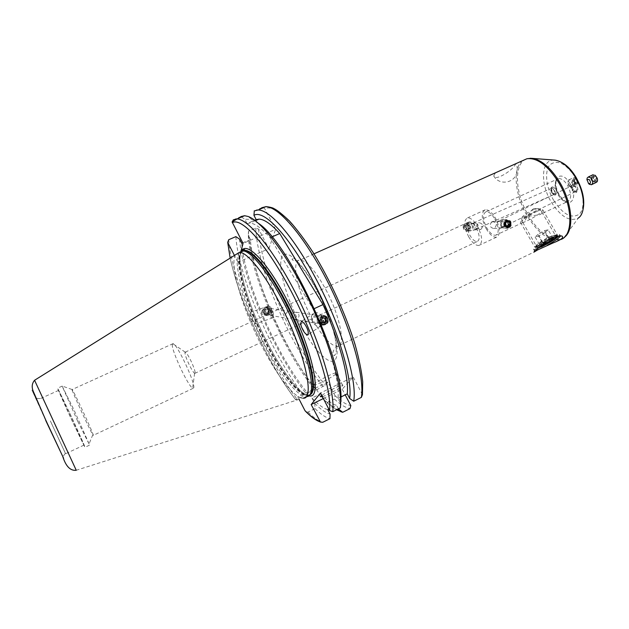 <?xml version="1.0" encoding="UTF-8"?>
<svg xmlns="http://www.w3.org/2000/svg" width="629" height="629" viewBox="0 0 629 629"><rect width="100%" height="100%" fill="white"/><g stroke="black" fill="none" stroke-linecap="round" stroke-linejoin="round"><path stroke-width="0.47" stroke-dasharray="3.15 2.36" d="M555.604 236.598L551.146 238.194C543.841 241.512 534.414 248.109 537.787 247.504L539.611 246.993M551.421 236.425C542.489 240.883 536.946 244.461 534.792 247.158L535.523 247.535L540.791 245.609C547.206 242.503 552.309 239.413 556.107 236.347L557.341 234.908C557.388 234.106 555.423 234.617 551.421 236.425M536.914 211.407C529.634 214.906 524.35 218.263 521.071 221.479L520.537 222.383C520.56 223.311 522.597 222.878 526.646 221.094C535.483 216.746 540.916 213.097 542.945 210.149L542.638 209.709C541.781 209.52 539.879 210.086 536.914 211.407M533.549 209.677C528.415 212.138 524.688 214.513 522.369 216.808C521.362 218.224 522.683 218.145 526.316 216.58C533.817 212.791 537.583 210.094 537.614 208.482L533.549 209.677M553.158 238.446L548.095 229.727L544.651 230.654L538.11 234.31L543.173 243.077L540.122 245.711L541.616 245.279M543.173 243.077L548.779 239.948M544.651 230.654L549.73 239.421M548.095 229.727L545.036 232.431L549.243 239.688M545.036 232.431L538.573 236.048L543.173 244.013M538.11 234.31L535.106 236.999L538.573 236.048M535.106 236.999L540.122 245.711M269.157 311.253C266.9 315.514 264.746 315.483 262.686 311.166C264.951 306.905 267.105 306.936 269.157 311.253M270.061 311.284C269.526 314.382 267.75 315.679 264.754 315.176L262.741 313.643L262.018 311.174C262.466 308.281 264.109 306.944 266.932 307.172C268.921 307.77 269.967 309.138 270.061 311.284M271.72 311.544C271.178 314.657 269.401 315.962 266.382 315.459L264.361 313.918L263.637 311.434C264.086 308.524 265.729 307.18 268.567 307.408C270.572 308.006 271.626 309.389 271.72 311.544M270.619 311.591C268.85 314.925 267.168 314.901 265.556 311.52C267.333 308.186 269.015 308.21 270.619 311.591M267.034 313.297L264.715 313.266L263.606 311.174L264.817 309.122L267.136 309.154L268.245 311.237L267.034 313.297L267.844 313.431L269.055 311.371L268.245 311.237M267.136 309.154L267.946 309.271L269.055 311.371M267.946 309.271L264.817 309.122M265.619 309.24L264.408 311.308L263.606 311.174M267.844 313.431L265.517 313.399L264.408 311.308M265.517 313.399L264.715 313.266M504.607 226.904L508.334 228.248C511.526 226.715 512.218 224.262 510.41 220.905L506.573 219.576C503.459 221.164 502.807 223.609 504.607 226.904M501.439 227.14L505.142 228.476C508.318 226.943 509.01 224.514 507.21 221.172L503.397 219.851C500.291 221.432 499.638 223.861 501.439 227.14M501.738 226.078C505.095 227.439 506.29 226.204 505.339 222.352C501.989 220.983 500.786 222.226 501.738 226.078M505.559 223.106L503.978 223.24L504.497 225.732L508.263 226.385M504.497 225.732L506.078 225.614M503.978 223.24L505.653 221.51L507.241 221.377M505.653 221.51L506.738 221.895M506.675 226.503L507.163 226M326.978 316.717L324.863 315.593C319.359 316.316 317.944 319.202 320.633 324.242L322.276 325.224C328.079 324.918 329.651 322.087 326.978 316.717M324.627 316.363L322.52 315.255C317.047 315.97 315.648 318.832 318.321 323.841L319.949 324.816C325.72 324.517 327.277 321.702 324.627 316.363M322.866 317.676C318.746 316.623 317.433 318.18 318.934 322.339C323.054 323.392 324.367 321.836 322.866 317.676M323.094 317.834L321.977 317.598L323.141 317.779M323.699 322.992L324.831 323.227M323.668 323.031L322.15 322.677M321.977 317.598L320.145 319.768L320.994 322.48M320.145 319.768L321.301 319.949M575.771 183.456C573.554 179.721 573.593 178.062 575.889 178.487L577.792 183.346L575.771 183.456M575.338 184.203C573.121 181.097 572.712 178.864 574.112 177.504L575.81 178.322L577.847 184.061L577.052 185.028L575.338 184.203M570.157 186.506C568.294 184.108 567.704 181.993 568.388 180.153L568.907 179.815L570.597 180.633C572.815 183.754 573.239 185.987 571.855 187.34L570.157 186.506M568.946 185.98L567.838 182.009L569.221 182.316C570.802 184.761 570.92 186.145 569.575 186.443L568.946 185.98M574.733 180.759L574.867 179.061L576.093 179.399L577.194 181.435L577.052 183.133L575.826 182.795L574.733 180.759L572.162 181.899L573.255 183.935L575.826 182.795M577.052 183.133L574.481 184.281L573.255 183.935M574.481 184.281L574.615 182.583L577.194 181.435M574.615 182.583L573.514 180.547L576.093 179.399M572.162 181.899L572.288 180.208L573.514 180.547M572.288 180.208L574.867 179.061M595.49 175.813L597.07 178.109C597.589 181.144 596.693 182.103 594.381 180.995C591.771 176.953 592.141 175.232 595.49 175.813M596.15 182.434L593.894 181.789C591.512 179.249 591.048 176.969 592.51 174.964M596.575 178.605L596.174 180.46L594.531 180.264L593.296 178.219L593.69 176.356L595.333 176.545L596.575 178.605L594.232 179.745L592.982 177.685L595.333 176.545M589.098 184.022L586.92 179.855M593.69 176.356L591.346 177.496L592.982 177.685M591.346 177.496L590.953 179.351L593.296 178.219M590.953 179.351L592.196 181.404L594.531 180.264M594.232 179.745L593.831 181.6L592.196 181.404M593.831 181.6L596.174 180.46M463.691 227.273C465.476 222.941 467.465 222.847 469.643 226.983C467.866 231.307 465.877 231.401 463.691 227.273M463.164 227.289C463.203 225.143 464.147 223.759 465.995 223.114C468.574 222.839 470.099 224.105 470.571 226.927C470.523 229.121 469.549 230.521 467.646 231.126C465.114 231.338 463.62 230.065 463.164 227.289M465.892 227.077C465.932 224.915 466.883 223.523 468.739 222.878C471.325 222.595 472.859 223.869 473.33 226.707C473.283 228.917 472.308 230.324 470.398 230.929C467.85 231.15 466.348 229.86 465.892 227.077M467.976 226.951C469.376 223.562 470.924 223.492 472.631 226.723C471.239 230.112 469.69 230.183 467.976 226.951M465.507 225.127L467.638 225.025L468.802 227.022L467.834 229.121L465.696 229.223L464.532 227.226L465.507 225.127L466.86 225.017L465.885 227.124L464.532 227.226M465.696 229.223L467.056 229.121L465.885 227.124M467.056 229.121L467.834 229.121M469.195 229.019L470.17 226.912L468.802 227.022M466.86 225.017L468.998 224.915L470.17 226.912M468.998 224.915L467.638 225.025M515.984 163.626L515.009 165.105C511.605 171.127 494.551 181.553 493.804 175.947L494.433 174.304L497.5 171.89M474.753 229.742L475.013 229.656C478.119 228.075 478.905 226.228 477.395 224.136L473.094 223.216L471.813 224.294L470.72 224.199L472.591 223.264C473.834 223.185 474.738 224.27 475.312 226.534L474.753 229.742M481.043 229.294L480.47 229.483C476.161 228.492 475.54 226.291 478.598 222.878L479.086 222.705C483.033 223.665 483.685 225.858 481.043 229.294M467.921 230.238L467.371 230.426C463.29 229.451 462.677 227.313 465.531 223.995L466.01 223.83C470.012 224.742 470.649 226.88 467.921 230.238M501.156 227.84L498.97 228.154L501.439 227.729C504.521 226.063 505.284 224.136 503.727 221.943L499.395 220.96L496.729 222.202L498.836 221.007C499.874 220.952 500.715 222.108 501.368 224.482L501.156 227.84M500.92 228.012L508.955 227.273M491.862 221.746C489.158 225.213 489.802 227.478 493.789 228.524L494.355 228.327C497.492 224.773 496.831 222.517 492.365 221.565L491.862 221.746M576.022 186.719L572.351 184.462C570.613 185.445 570.487 187.418 571.989 190.383L575.669 192.647C577.406 191.672 577.524 189.699 576.022 186.719M573.349 189.722C571.942 187.505 571.981 185.579 573.459 183.927L576.84 186.326C578.255 188.551 578.216 190.477 576.746 192.128L573.349 189.722M551.743 192.765L554.605 195.242C555.792 194.526 555.706 192.702 554.338 189.777L551.484 187.308C550.296 188.032 550.383 189.848 551.743 192.765M555.832 189.117C557.192 191.271 557.184 193.134 555.816 194.707L552.632 192.372C551.279 190.217 551.287 188.362 552.663 186.789L555.832 189.117M293.9 312.471L296.228 312.243C299.789 314.296 299.962 316.67 296.762 319.359L294.278 319.532C291.251 317.386 291.125 315.035 293.9 312.471M195.139 373.083L194.613 373.319C193.48 372.51 191.782 369.868 189.526 365.386C186.498 359.065 184.973 354.756 184.942 352.476L185.311 352.122C186.365 352.617 188.11 355.267 190.548 360.079C193.646 366.573 195.179 370.906 195.139 373.083M476.326 227.997C479.833 235.262 480.116 239.775 477.191 241.544C474.895 241.685 472.481 239.625 469.934 235.364C466.443 228.146 466.168 223.633 469.108 221.848C471.373 221.707 473.779 223.751 476.326 227.997M538.77 247.74C535.688 248.903 534.721 248.817 535.845 247.472C538.896 244.65 544.054 241.418 551.326 237.77C554.794 236.134 556.932 235.403 557.742 235.576L557.852 236.087M541.797 244.044C537.999 245.821 536.112 246.348 536.12 245.624L536.521 245.019C539.116 242.605 543.487 239.861 549.652 236.771L555.281 235.215C553.614 237.377 549.117 240.317 541.797 244.044M535.649 250.562L534.131 250.271L534.681 249.469C536.836 247.315 541.066 244.469 547.372 240.931M541.294 246.985C536.081 249.43 533.486 250.161 533.502 249.178C535.766 246.254 541.97 242.212 552.113 237.047C557.278 234.633 559.841 233.917 559.81 234.884L559.095 235.883M533.447 208.804C528.163 212.405 524.814 223.012 522.864 222.524L522.809 222.517C521.7 221.487 522.738 219.505 525.938 216.573L539.383 214.803C541.286 214.182 542.104 213.262 541.828 212.052C540.767 209.315 537.968 208.23 533.447 208.804M494.842 218.986C499.025 227.659 499.292 233.084 495.652 235.254C492.814 235.474 489.865 233.044 486.807 227.973C482.64 219.364 482.388 213.954 486.052 211.745C488.843 211.525 491.768 213.939 494.842 218.986M322.402 396.687C327.489 395.083 341.052 387.7 342.601 385.687L342.758 385.483C344.81 382.919 327.049 391.372 321.773 395.484M314.225 384.303L314.123 384.445C312.023 387.527 334.07 376.653 336.263 373.547L336.413 373.335C338.63 370.198 316.096 381.316 314.225 384.303M253.904 316.906C255.61 320.09 256.082 322.433 255.319 323.943L251.655 319.477C249.957 316.316 249.493 313.973 250.248 312.456L253.904 316.906M266.122 314.39L270.163 314.83L272.451 312.157C272.577 310.199 271.712 308.925 269.865 308.336L267.514 308.517C264.408 309.814 263.944 311.772 266.122 314.39M272.955 311.976C273.78 315.003 273.717 316.953 272.789 317.826C271.13 318.203 269.534 316.238 268.009 311.929C267.191 308.91 267.254 306.968 268.174 306.095C269.841 305.725 271.437 307.683 272.955 311.976M316.049 315.789C312.998 315.64 309.704 321.733 315.192 323.133L319.092 323.157C322.441 323.385 325.437 316.678 319.516 315.687L316.049 315.789M317.102 319.508L318.329 316.128L320.397 315.821L321.694 316.434C323.833 319.17 323.731 321.545 321.388 323.55L319.43 323.864C318.227 323.306 317.448 321.851 317.102 319.508M322.056 316.183C319.744 313.242 317.189 312.149 314.382 312.896C310.93 314.909 310.482 318.195 313.038 322.756C315.365 325.728 317.944 326.813 320.774 326.026C324.171 324.014 324.595 320.735 322.056 316.183M77.729 421.304L89.522 444.868L73.837 409.597L62.106 386.025L77.729 421.304M72.123 390.004C73.294 394.257 89.743 429.866 92.793 434.757L93.304 435.119C92.707 431.911 73.491 390.499 72.154 389.524L72.123 390.004M172.315 344.425C171.135 349.771 187.937 385.978 192.631 388.179L193.724 387.81C195.658 383.509 176.906 343.426 173.061 343.631L172.315 344.425M50.359 420.95L65.613 453.768L50.359 420.95M69.292 412.223L58.67 390.35L73.145 422.963L83.909 445.128L69.292 412.223M69.127 411.767L57.664 388.164C56.162 385.781 64.716 405.021 73.294 423.372L84.923 447.321C86.464 449.821 78.027 430.802 69.127 411.767M239.358 252.355C231.684 260.61 244.744 305.836 264.353 343.693C279.48 373.469 297.525 397.025 306.237 396.577L309.444 394.965M235.372 254.847C229.443 265.249 242.487 308.642 261.326 345.117C276.375 374.782 294.254 398.33 302.911 398.149L306.237 396.577M46.601 422.224L62.821 456.772L46.601 422.224M240.962 251.183L237.935 262.246L268.866 248.675L258.684 229.168L255.751 228.075L248.502 231.197C249.595 257.017 264.746 301.495 284.544 339.715C294.852 359.654 305.387 376.441 316.135 390.066L325.382 385.2L327.929 382.031L335.013 395.649L334.408 399.014C340.32 404.549 345.502 407.757 349.96 408.646M267.254 314.335C269.998 311.874 269.81 309.72 266.696 307.872L264.628 308.084C261.916 310.372 262.002 312.503 264.895 314.476L267.254 314.335M248.502 231.197L248.298 235.395L250.428 239.492C251.789 263.299 265.69 303.768 283.734 338.606C294.364 359.151 305.104 375.89 315.947 388.824L315.011 390.027L316.135 390.066M241.701 243.274C243.368 267.018 257.45 307.518 275.486 342.475C286.109 363.09 296.786 379.916 307.51 392.952L315.947 388.824M250.428 239.492L242.763 242.81M239.578 239.162C241.151 263.991 255.964 306.708 274.959 343.544C285.393 363.814 295.952 380.679 306.622 394.139L307.51 392.952M235.875 236.63C237.455 262.348 252.905 306.881 272.687 345.282C282.987 365.315 293.436 382.22 304.035 396.003L306.622 394.139M325.507 324.25L319.43 323.864M287.87 311.567C284.811 314.028 284.882 316.324 288.082 318.463L290.684 318.321C293.476 315.632 293.256 313.297 290.032 311.324L287.87 311.567M271.846 315.113L270.328 315.404C268.103 312.81 267.726 310.6 269.181 308.768L270.501 308.43C272.852 310.844 273.3 313.069 271.846 315.113M575.59 187.12L572.704 185.343C571.336 186.113 571.242 187.662 572.421 189.997L575.315 191.774C576.675 191.004 576.769 189.455 575.59 187.12M552.018 192.45L554.267 194.392C555.203 193.826 555.132 192.395 554.063 190.1L551.814 188.157C550.886 188.724 550.949 190.155 552.018 192.45M468.684 236.811C472.245 242.778 475.634 245.664 478.85 245.459C482.946 242.998 482.545 236.677 477.639 226.487C474.062 220.551 470.696 217.689 467.544 217.893C463.424 220.402 463.801 226.707 468.684 236.811M486.154 228.704C489.724 234.625 493.16 237.455 496.478 237.204C500.723 234.672 500.409 228.343 495.526 218.216C491.941 212.335 488.529 209.52 485.281 209.772C481.004 212.35 481.295 218.664 486.154 228.704M499.395 220.96L506.408 220.496M263.48 207.688L264.848 208.875L275.604 229.333L243.077 243.431M362.446 394.682L353.183 376.944L320.499 393.015M323.353 398.534L342.247 389.202L353.183 376.944M342.247 389.202L345.203 394.87M268.866 248.675L275.604 229.333M271.964 236.913L270.108 237.723C261.57 228.138 254.784 223.264 249.744 223.091L247.016 223.57L254.737 220.268M322.418 316.741L324.871 316.481L320.397 315.821M314.421 308.564L313.171 309.146L270.108 237.723M340.336 407.906L340.431 403.063L338.017 398.432C339.699 382.157 329.95 345.856 313.171 309.146M338.017 398.432L340.659 397.119M237.935 262.246L234.428 255.437M299.168 399.344L297.839 396.757L295.661 399.792L304.035 396.003M233.359 219.788L240.876 216.596M241.512 217.029L244.775 219.262L247.016 223.57M258.661 223.499L251.592 219.324L244.775 219.262M248.298 235.395C249.965 273.89 284.505 353.317 315.011 390.027M254.344 210.872L261.766 207.719M336.57 409.786L323.235 399.171L320.468 393.84L311.976 398.015L314.736 403.37L315.05 408.614L308.092 412.066L306.362 412.011M315.05 408.614C320.774 414.291 325.743 417.648 329.958 418.678M314.736 403.37C320.633 409.385 325.736 412.946 330.06 414.071M311.976 398.015C318.07 404.518 323.345 408.402 327.788 409.676M320.468 393.84C326.648 400.272 332.01 404.093 336.554 405.304L328.849 409.141M323.235 399.171C328.597 404.518 333.362 407.899 337.514 409.314M338.41 408.866L336.554 405.304M327.347 402.521L334.408 399.014M327.929 382.031L297.839 396.757M557.176 236.245L560.463 235.804M498.302 221.88L496.729 222.202M471.813 224.294L470.72 224.199M498.97 228.154L500.637 228.06M472.953 230.057L473.975 229.955M325.901 289.678C340.415 316.56 346.021 346.941 337.199 346.461C330.06 345.525 321.277 335.43 310.852 316.183C297.132 290.535 290.779 259.84 300.088 260.052C306.771 260.776 315.381 270.651 325.901 289.678M299.829 323.432C313.211 349.292 329.659 366.896 335.226 359.67C341.028 352.893 332.867 319.957 317.496 290.968C302.187 261.868 285.354 247.048 281.698 257.481C277.806 267.498 286.368 297.666 299.829 323.432M522.707 160.623C512.242 167.849 514.774 194.888 526.992 215.48C537.709 232.95 548.551 241.072 559.535 239.853L560.274 239.641M564.331 237.251L564.119 237.408C555.03 244.178 538.542 233.312 528.132 214.89C513.445 190.54 513.744 158.296 530.121 158.28M553.654 200.281C546.082 187.434 544.25 171.017 549.974 164.774C557.396 159.113 566.029 163.509 575.873 177.968C584.003 191.554 585.395 208.82 579.112 214.308C571.289 218.931 562.798 214.261 553.654 200.281M554.165 160.073C541.152 159.161 539.949 183.534 551.224 201.964C560.722 216.777 569.764 222.131 578.334 218.027L564.119 237.408L552.938 243.014M558.127 194.896C561.202 199.802 564.323 202.058 567.476 201.665C571.651 199.259 571.682 193.826 567.578 185.374C564.488 180.499 561.39 178.259 558.293 178.644C554.086 181.081 554.031 186.498 558.127 194.896M570.078 183.786C560.777 167.526 549.534 179.674 559.008 194.904C567.83 210.888 579.796 199.731 570.078 183.786M241.615 250.979C235.073 261.247 248.093 305.45 267.286 342.49C281.926 371.244 299.341 394.352 308.635 395.751M242.739 250.932C232.816 255.972 245.79 303.249 266.295 342.703C281.336 372.289 299.318 395.665 308.029 395.185L309.672 394.815M242.385 251.089C232.478 256.121 245.459 303.398 265.965 342.86C281.006 372.447 298.979 395.83 307.683 395.358L309.751 394.76M241.772 251.356C232.376 257.143 245.373 303.933 265.666 343.009C280.856 372.911 299.034 396.451 307.644 395.539L307.667 395.091C306.402 394.517 307.62 396.223 300.859 391.277C295.371 387.558 278.38 365.26 267.294 342.475C247.362 304.703 234.861 258.283 241.898 250.932M34.571 380.262L76.243 470.272L302.911 398.149M45.705 420.408L31.953 390.074L63.6 458.234M258.684 229.168C259.478 254.541 274.087 297.942 293.444 335.155C303.838 355.157 314.484 371.841 325.382 385.2M255.751 228.075C256.561 253.959 271.547 298.405 291.353 336.523C301.668 356.399 312.251 373.115 323.086 386.662M228.728 239.704C230.591 265.359 246.214 309.924 265.981 348.435C276.273 368.523 286.675 385.498 297.187 399.36M295.661 399.792C285.149 386.033 274.716 369.05 264.353 348.828C247.771 315.97 236.362 285.739 230.12 258.126C236.362 285.7 247.771 315.923 264.361 348.804C274.731 369.042 285.173 386.025 295.685 399.753M362.257 394.218C365.874 373.563 350.432 320.774 326.113 275.132C301.841 229.388 275.368 202.491 264.848 208.875M335.013 395.649C341.028 401.357 346.296 404.683 350.817 405.611M308.092 412.066C313.745 417.798 318.644 421.202 322.771 422.279M537.787 247.504L535.523 247.535M520.537 222.383L534.792 247.158M522.369 216.808L521.071 221.479M537.614 208.482L542.638 209.709M542.945 210.149L557.341 234.908M555.085 238.108L556.107 236.347M266.382 315.459L264.754 315.176M268.567 307.408L266.932 307.172M505.142 228.476L508.334 228.248M503.397 219.851L506.573 219.576M322.52 315.255L324.863 315.593M319.949 324.816L322.276 325.224M575.889 178.487L575.488 178.023M568.907 179.815L574.112 177.504M567.838 182.009L568.388 180.153M569.575 186.443L571.163 187.245M571.855 187.34L577.052 185.028M577.792 183.346L577.847 184.061M591.425 184.737L591.944 184.486M468.739 222.878L465.995 223.114M470.398 230.929L467.646 231.126M493.804 175.947C498.144 184.761 512.336 183.967 516.118 174.697C517.706 170.994 517.659 167.353 515.961 163.768M467.371 230.426L473.889 229.962M474.463 229.915L480.47 229.483M466.01 223.83L472.591 223.264M493.789 228.524L500.275 228.06M492.365 221.565L498.836 221.007M573.459 183.927L572.351 184.462M555.816 194.707L554.605 195.242M194.786 373.382L477.191 241.544M313.981 253.849L300.088 260.052C292.469 262.474 291.369 258.708 292.422 258.865C293.704 259.172 295.52 260.469 297.855 262.757C304.035 269.055 310.537 278.568 317.354 291.282C324.336 304.656 329.62 317.661 333.213 330.288C336.279 341.162 337.946 353.309 334.109 355.755L332.859 352.617C333.74 349.512 335.186 347.46 337.199 346.461L534.595 251.812M536.521 245.019L535.845 247.472M534.131 250.271L533.502 249.178M486.052 211.745L558.293 178.644L556.468 180.043C555.14 183.731 556.044 188.606 559.181 194.66C561.956 198.74 564.339 201.021 566.344 201.477L567.476 201.665L539.383 214.803M522.864 222.524L495.652 235.254M522.809 222.517L536.12 245.624M314.123 384.445L320.46 396.687M272.789 317.826L255.319 323.943M294.278 319.532L315.192 323.133M314.382 312.896L301.511 321.38M92.793 434.757L88.917 444.271M193.04 388.368L93.226 435.394M194.613 373.319L192.631 388.179M58.67 390.35L40.13 398.755M62.263 386.08L57.664 388.164M40.067 398.597L35.971 398.275M264.895 314.476L267.223 314.877M270.328 315.404L288.082 318.463M572.704 185.343L498.695 221.101M554.267 194.392L475.013 229.656M496.478 237.204L478.85 245.459M485.281 209.772L467.544 217.893M551.814 188.157L472.41 223.358M575.315 191.774L501.439 227.729M270.501 308.43L290.032 311.324M255.327 220.708L249.744 223.091M266.696 307.872L269.865 308.336M251.592 219.324L248.101 216.47M65.392 453.281L62.821 456.772M89.46 445.167L84.923 447.321M83.909 445.128L65.613 453.768M185.17 352.122L172.731 343.631M173.061 343.631L72.154 389.524M72.005 389.485L62.106 386.025M320.774 326.026L308.249 334.589M296.228 312.243L319.516 315.687M268.174 306.095L250.248 312.456M336.413 373.335L342.758 385.483M541.828 212.052L555.281 235.215M582.438 211.91C580.551 215.755 579.183 217.791 578.334 218.027M534.681 249.469L533.942 252.143M560.242 235.576L561.618 235.922M560.345 235.804L559.81 234.884M555.116 234.916L557.742 235.576M185.311 352.122L469.108 221.848M552.663 186.789L551.484 187.308M576.746 192.128L575.669 192.647M498.38 221.251L497.358 221.746M473.094 223.216L479.086 222.705M472.112 223.492L471.042 223.963M501.077 227.91L500.11 228.382M474.675 229.813L473.598 230.285"/><path stroke-width="0.94" d="M539.611 246.993L542.206 245.892C547.607 243.274 551.892 240.679 555.085 238.108C556.256 237.062 556.429 236.559 555.604 236.598M548.779 239.948L553.158 238.446L550.053 241.096L541.616 245.279M549.243 239.688L550.053 241.096M543.173 244.013L543.582 244.705M505.417 226.298C509.765 228.075 511.314 226.464 510.08 221.471C505.74 219.686 504.183 221.298 505.417 226.298M508.263 226.385L509.938 224.655L509.427 222.147L507.241 221.377L505.559 223.106L506.078 225.614L508.263 226.385M506.738 221.895L509.427 222.147M507.163 226L508.342 224.773L507.831 222.281M508.342 224.773L509.938 224.655M326.537 317.472C323.023 313.934 317.645 320.295 321.427 323.534C324.965 327.064 330.304 320.711 326.537 317.472M323.141 317.779L321.301 319.949L322.15 322.677L324.831 323.227L326.663 321.049L325.822 318.329L323.141 317.779M323.094 317.834L325.822 318.329M326.663 321.049L325.492 320.869L324.65 318.148M325.492 320.869L323.699 322.992M592.51 174.964L595.27 175.349L597.236 178.211C597.865 180.444 597.503 181.852 596.15 182.434L591.944 184.486M586.92 179.855L587.156 178.054L588.296 177.001L590.529 177.645C593.171 180.688 593.469 183.055 591.425 184.737L589.098 184.022M589.09 179.43C591.063 182.268 590.906 183.684 588.602 183.692L586.991 179.682L589.09 179.43M497.5 171.89L515.984 163.626M506.408 220.496C503.491 224.081 504.151 226.401 508.366 227.478M557.852 236.087C555.501 238.745 550.233 242.141 542.049 246.293L538.77 247.74M537.559 249.957L552.938 243.014C561.312 239.743 564.268 237.392 561.807 235.969L557.176 236.245L552.537 237.778L547.372 240.931C540.916 245.79 536.443 249.524 533.942 252.143L537.559 249.957L535.649 250.562M321.773 395.484L320.46 396.687L322.402 396.687M302.777 329.651C300.725 325.94 300.308 323.18 301.511 321.38C303.445 322.3 305.041 324.092 306.307 326.758C308.359 330.492 308.784 333.252 307.581 335.045C305.623 334.117 304.027 332.316 302.777 329.651M306.472 396.561C318.824 397.874 307.628 347.829 283.349 301.841C267.875 271.885 251.018 251.16 243.116 250.9L239.358 252.355M303.029 398.149C315.593 400.138 304.334 349.873 279.866 303.437C264.227 273.104 247.26 252.237 239.547 252.323L235.372 254.847M340.659 397.119L347.247 393.856L349.653 398.464C352.861 378.642 337.073 326.137 313.218 281.422C289.56 236.221 263.677 209.087 253.943 215.346L254.344 210.872M349.653 398.464L353.695 401.231C357.5 381.088 341.177 326.011 316.112 279.103C294.105 237.188 269.762 209.481 258.055 210L254.147 210.959M242.763 242.81L241.701 243.274L239.578 239.162L235.875 236.63L228.728 239.704L227.698 242.346L230.151 258.11L227.698 242.346M322.74 324.43C319.359 322.079 319.249 319.516 322.418 316.741M508.955 227.273C512.022 223.625 511.346 221.306 506.919 220.315M345.203 394.87L350.817 405.611L349.96 408.646L342.663 412.302L338.41 408.866M347.247 393.856C349.205 377.486 339.699 341.193 322.984 304.593L279.74 233.532L271.964 236.913M279.74 233.532C271.091 224.034 264.18 219.23 259.006 219.128L256.192 219.647L253.943 215.346M254.737 220.268L256.192 219.647M324.871 316.481C328.582 318.691 328.794 321.285 325.507 324.25M322.984 304.593L314.421 308.564M240.962 251.183L243.077 243.431L232.117 221.943L233.359 219.788L236.984 218.955C248.785 219.065 274.614 251.05 297.572 297.03C320.562 342.947 335.21 392.347 332.772 411.688L340.336 407.906C342.899 389.272 330.044 343.528 308.635 299.278C287.249 254.989 261.719 221.109 248.101 216.47L244.602 215.716L240.876 216.596L241.512 217.029M234.428 255.437L227.769 242.495M306.362 412.011L305.049 410.792L299.168 399.344M332.772 411.688L329.557 410.525L320.499 393.015L311.166 404.557L320.491 422.067L322.771 422.279L329.958 418.678L330.06 414.071L327.788 409.676L328.849 409.141M340.431 403.063C347.491 370.198 290.087 243.887 258.661 223.499M353.695 401.231L361.361 397.402L362.446 394.682L362.705 381.748C361.557 370.984 358.97 358.444 354.953 344.134C345.793 314.461 330.178 280.133 313.478 253.047C305.144 240.223 297.147 229.546 289.497 221.023C282.319 214.23 277.177 210.117 274.087 208.663C272.058 207.169 264.636 206.304 265.776 206.713L261.766 207.719L263.48 207.688M337.514 409.314L338.834 409.683M336.57 409.786L342.663 412.302M311.166 404.557L323.353 398.534M560.463 235.804L560.447 235.977C559.283 237.872 554.857 241.001 547.159 245.349M559.095 235.883C555.352 239.224 549.416 242.92 541.294 246.985M560.274 239.641C573.381 236.512 573.168 206.359 558.749 182.638C547.898 165.529 537.3 157.557 526.96 158.728L522.707 160.623M530.121 158.28L532.433 158.39C541.836 160.057 550.941 168.014 559.747 182.245C572.563 203.426 574.442 230.67 564.331 237.251M578.334 218.027C586.11 213.011 584.939 192.946 575.527 177.504C569.111 167.188 562.357 161.409 555.265 160.159L554.165 160.073M308.635 395.751C323.212 400.547 312.699 348.631 286.95 299.978C267.341 261.955 246.537 240.844 241.615 250.979M309.672 394.815C319.917 392.417 308.32 344.291 285.456 300.984C269.904 270.895 252.921 250.248 245.098 250.405L243.006 250.798M309.751 394.76C319.28 391.222 307.518 343.686 285.079 301.157C269.526 271.068 252.543 250.413 244.736 250.562L242.385 251.089M309.444 394.965C318.989 391.482 307.219 343.89 284.748 301.299C269.361 271.531 252.559 250.924 244.657 250.68L241.772 251.356M239.421 252.323L34.579 380.254C31.922 383.407 31.505 387.149 33.329 391.49L45.728 420.054L62.743 456.465C65.872 466.372 70.377 470.972 76.243 470.272L34.571 380.262M63.6 458.234L45.705 420.408M304.916 410.54C310.632 416.484 315.569 420.03 319.721 421.178M329.557 410.525C331.868 390.334 315.326 337.388 291.062 291.085C266.838 244.673 241.552 216.863 232.353 222.705M361.361 397.402C364.906 377.667 351.218 328.354 328.275 282.971C305.372 237.518 278.671 206.32 265.776 206.713L258.055 210M588.602 183.692L589.743 184.462M586.991 179.682L587.156 178.054M588.296 177.001L593.037 174.713M313.981 253.849L526.96 158.728L532.433 158.39L555.265 160.159C563.199 161.708 570.141 167.471 576.101 177.441M241.898 250.932C243.226 249.595 244.052 249.123 244.382 249.524L245.098 250.405L243.116 250.9M253.982 214.56L254.344 210.841M259.006 219.128L255.327 220.708M232.117 221.943L236.984 218.955L244.602 215.716M305.049 410.792C309.767 415.683 314.075 419.087 317.959 420.998L320.491 422.067M337.765 409.4L341.209 411.932M242.857 250.885L239.547 252.323M308.249 334.589L307.581 335.045M576.164 177.551C583.311 190.548 585.402 202.003 582.438 211.91"/></g></svg>
